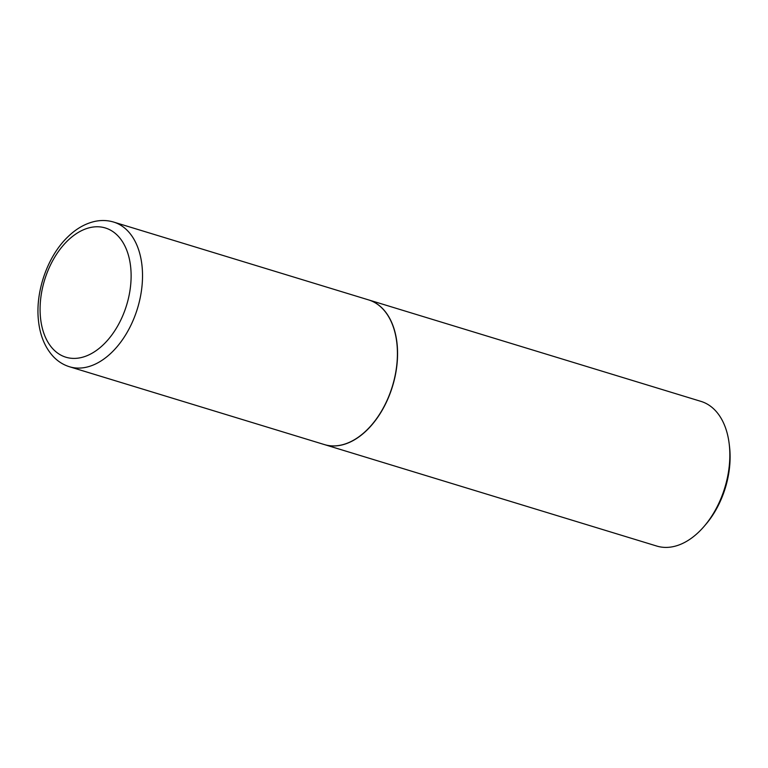 <?xml version="1.0" encoding="UTF-8"?>
<svg xmlns="http://www.w3.org/2000/svg" width="768" height="768" viewBox="0 0 768 768"><rect width="100%" height="100%" fill="white"/><g stroke="black" fill="none" stroke-linecap="round" stroke-linejoin="round"><path stroke-width="1.15" d="M396.998 344.467A75.638 48.01 107 0 1 376.32 419.021A75.638 48.01 107 0 1 324.384 444.576L69.485 366.749A75.638 48.01 107 0 0 121.421 341.194A75.638 48.01 107 0 0 142.099 266.64A75.638 48.01 107 0 0 113.654 222.067L368.563 299.894A75.638 48.01 107 0 1 396.998 344.467M368.63 299.914A75.638 48.01 107 0 1 368.707 299.933A75.638 48.01 107 0 1 396.922 365.107A75.638 48.01 107 0 1 353.194 440.534A75.638 48.01 107 0 1 324.538 444.614A75.638 48.01 107 0 1 324.461 444.595M368.707 299.933L700.973 401.386A75.638 48.01 107 0 1 729.206 443.981A75.638 48.01 107 0 1 704.006 526.502A75.638 48.01 107 0 1 685.459 541.987A75.638 48.01 107 0 1 656.803 546.067L324.538 444.614M729.206 443.981L729.504 446.477A71.606 45.446 107 0 1 705.648 524.592L704.006 526.502M130.742 267.782A67.565 42.893 107 0 1 91.478 353.558A67.565 42.893 107 0 1 40.464 317.386A67.565 42.893 107 0 1 79.738 231.61A67.565 42.893 107 0 1 130.742 267.782M113.654 222.067C107.405 220.195 100.954 220.013 94.31 221.52C84.73 223.814 75.83 228.998 67.603 237.091C47.606 256.33 35.366 291.254 38.4 319.978C39.878 335.165 44.861 347.376 53.338 356.602C57.965 361.459 63.341 364.838 69.485 366.749"/></g></svg>
